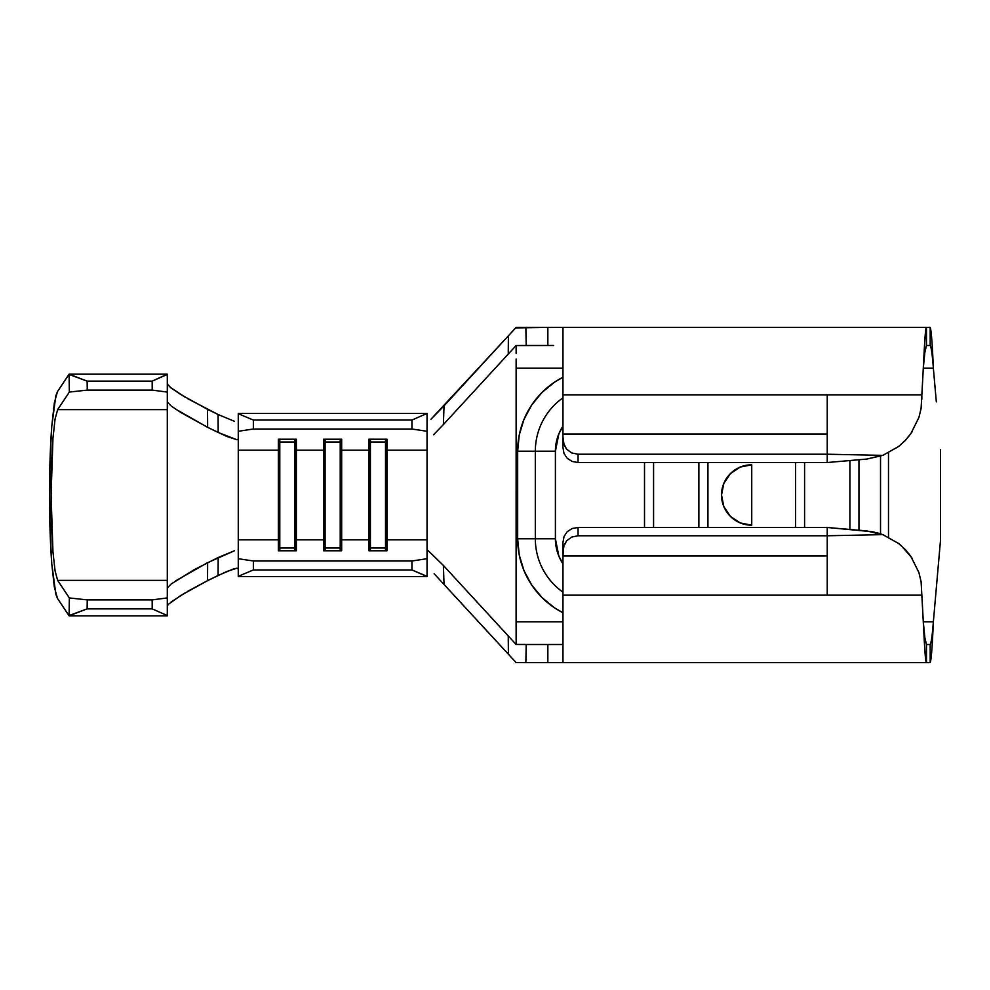 <?xml version="1.0" encoding="UTF-8"?>
<svg xmlns="http://www.w3.org/2000/svg" width="990" height="990" viewBox="0 0 990 990"><rect width="100%" height="100%" fill="white"/><g stroke="black" fill="none" stroke-linecap="round" stroke-linejoin="round"><path stroke-width="1.49" d="M795.527 462.528L795.527 527.472L795.527 462.528M707.937 527.472L707.937 462.528L707.937 527.472M723.826 506.558L730.373 516.359L723.826 506.558L721.524 495C721.487 487.105 724.433 479.989 730.373 473.641L723.826 483.442L730.373 473.641L740.173 467.094A30.207 30.207 0 0 0 751.719 525.207L751.732 464.793A30.207 30.207 0 0 0 746.769 465.201M743.267 466.005A30.207 30.207 0 0 0 740.173 467.094L751.732 464.793L751.732 525.207L740.173 522.906L730.373 516.359C724.433 510.011 721.487 502.895 721.524 495L723.826 483.442M54.314 403.091L57.432 391.693L69.077 374.183L57.432 391.693L55.824 395.79L51.765 426.294L54.314 403.091M49.5 495C49.5 470.027 50.255 447.121 51.765 426.294L50.082 458.296L49.5 495C49.5 519.973 50.255 542.879 51.765 563.706L50.082 531.704L49.5 495M427.036 539.798L427.036 547.693L427.036 539.798L386.979 539.798L385.518 550.787L385.518 548.002L370.409 548.002L370.409 550.787L368.948 539.798L368.948 450.203L370.409 441.998L370.409 548.002L370.409 441.998L385.518 441.998L385.518 548.002L385.518 441.998L386.979 450.203L386.979 439.214L368.948 439.214L368.948 450.203L370.409 439.214L370.409 441.998L385.518 441.998L385.518 439.214L386.979 450.203L386.979 550.787L368.948 550.787L368.948 539.798L368.948 550.787L386.979 550.787L386.979 450.203L427.036 450.203L427.036 539.798L386.979 539.798L385.518 548.002L370.409 548.002L368.948 539.798L341.674 539.798L340.214 550.787L340.214 548.002L325.104 548.002L325.104 550.787L323.643 539.798L323.643 450.203L325.104 441.998L325.104 548.002L325.104 441.998L340.214 441.998L340.214 548.002L340.214 441.998L341.674 450.203L341.674 439.214L323.643 439.214L323.643 450.203L325.104 439.214L325.104 441.998L340.214 441.998L340.214 439.214L341.674 450.203L341.674 550.787L323.643 550.787L323.643 539.798L323.643 550.787L341.674 550.787L341.674 450.203L368.948 450.203L368.948 539.798L341.674 539.798L340.214 548.002L325.104 548.002L323.643 539.798L296.369 539.798L294.909 550.787L294.909 548.002L279.799 548.002L279.799 550.787L278.339 539.798L278.339 450.203L279.799 441.998L279.799 548.002L279.799 441.998L294.909 441.998L294.909 548.002L294.909 441.998L296.369 450.203L296.369 439.214L278.339 439.214L278.339 450.203L279.799 439.214L279.799 441.998L294.909 441.998L294.909 439.214L296.369 450.203L296.369 550.787L278.339 550.787L278.339 539.798L278.339 550.787L296.369 550.787L296.369 450.203L323.643 450.203L323.643 539.798L296.369 539.798L294.909 548.002L279.799 548.002L278.339 539.798L238.268 539.798L238.268 558.719L253.378 560.984L411.939 560.984L253.378 560.984L253.378 569.943L411.939 569.943L253.378 569.943L238.268 576.304L253.378 569.943L253.378 560.984L238.268 558.719L238.268 576.551L427.036 576.551L238.268 576.551L238.268 450.203L278.339 450.203L278.339 539.798L238.268 539.798L238.268 431.281L253.378 429.017L411.939 429.017L427.036 431.281L427.036 450.203L386.979 450.203L386.979 439.214L368.948 439.214L368.948 450.203L341.674 450.203L341.674 439.214L323.643 439.214L323.643 450.203L296.369 450.203L296.369 439.214L278.339 439.214L278.339 450.203L238.268 450.203L238.268 439.102L236.87 439.709L226.772 436.442L207.653 427.346L218.184 432.494L218.06 414.501L207.529 409.34L207.653 427.346L181.121 412.669L171.183 406.011L167.298 402.039L167.298 615.817L69.077 615.817L57.432 598.307L55.824 594.21L51.765 563.706L54.314 586.909L57.432 598.307L69.077 615.817L87.132 608.875L87.244 599.89L69.337 597.935L57.63 580.35L55.069 570.921L52.953 551.764C51.703 534.55 51.084 515.629 51.084 495C51.084 474.371 51.703 455.45 52.953 438.236L55.069 419.079L57.63 409.65L69.337 392.065L87.244 390.11L87.132 381.125L69.077 374.183L167.298 374.183L69.077 374.183L69.337 392.065L57.63 409.65L167.298 409.65L167.298 587.961L171.159 584.013L194.114 569.733L218.184 557.506L234.531 550.737L207.653 562.654L207.529 580.66L187.556 591.389M187.543 398.599L218.06 414.501L218.184 432.494L236.87 439.709L238.268 439.102L238.268 413.449L427.036 413.449L238.268 413.449L238.268 431.281L253.378 429.017L253.378 420.057L411.939 420.057L411.939 429.017L253.378 429.017L253.378 420.057L238.268 413.696L253.378 420.057L411.939 420.057L427.036 413.449L411.939 420.057L411.939 429.017L427.036 431.281L427.036 413.696L427.036 495M517.659 451.205L535.33 451.205A65.39 65.39 0 0 1 562.964 397.819A65.39 65.39 0 0 0 535.33 451.205L555.402 451.205L555.402 538.795A45.305 45.305 0 0 0 562.964 563.842L558.855 556.132L555.402 538.795L555.402 451.205L558.855 433.868L562.964 426.146A45.305 45.305 0 0 0 555.402 451.205L535.33 451.205L535.33 538.795A65.39 65.39 0 0 0 562.964 592.181A65.39 65.39 0 0 1 535.33 538.795L555.402 538.795L517.659 538.795L517.659 451.205L519.243 435.006L523.97 419.414L531.655 405.058L541.976 392.473L554.561 382.14L562.964 377.227A83.061 83.061 0 0 0 517.659 451.205L535.33 451.205L535.33 538.795L517.659 538.795L519.243 554.994L517.659 538.795L517.659 451.205L519.243 435.006L523.97 419.414M644.502 462.528L644.502 527.472L644.502 462.528M653.573 462.528L653.573 527.472L653.573 462.528M698.878 462.528L698.878 527.472L698.878 462.528M930.179 327.368C931.244 329.818 932.308 343.406 933.36 368.144L923.286 368.144L924.883 352.131L926.479 345.498L926.479 327.368L930.179 327.368L930.179 345.498C931.244 346.834 932.308 354.383 933.36 368.144C932.308 343.406 931.244 329.818 930.179 327.368L930.179 345.498L926.479 345.498L926.479 327.368L930.179 327.368M516.136 327.9L553.633 327.368M921.838 399.156L921.838 394.837L562.964 394.837L562.964 327.368L516.136 327.368L508.402 335.808L508.241 354.074L516.075 345.56L443.396 424.537L444.027 405.888L430.935 419.277L508.402 335.808L444.027 405.888L443.396 424.537L508.241 354.074L508.402 335.808L516.112 327.405L525.863 327.368L526.197 345.498L516.075 345.56L547.854 345.498L526.197 345.498L525.863 327.368L547.854 327.368L547.854 345.498L547.854 327.368L926.479 327.368L924.883 339.421L921.108 408.301L918.943 417.396L910.85 433.632L905.207 440.525L898.598 446.502L882.832 455.375L866.72 459.063L827.232 462.528L827.232 454.224L882.832 455.375L827.232 454.224L827.232 462.528L578.061 462.528L578.061 454.224L827.232 454.224L578.061 454.224L571.663 452.937L566.503 449.076L563.644 443.235L562.964 437.085L562.964 434.053L827.232 434.053L827.232 394.837L562.964 394.837L562.964 434.053L827.232 434.053L827.232 454.224L827.232 394.837L921.838 394.837C923.385 370.409 924.932 325.945 926.479 327.368L562.964 327.368L562.964 447.604L564.015 453.47L562.964 447.604L562.964 437.085L564.015 444.485L566.503 449.076L571.663 452.937L578.061 454.224L578.061 462.528L572.171 461.464L567.233 458.333L564.015 453.47L567.233 458.333L572.171 461.464L578.061 462.528L827.232 462.528L866.72 459.063L883.724 455.029M516.136 346.351L516.136 345.696M516.149 353.442L516.124 349.482M516.099 627.536L516.136 368.144L562.964 368.144L516.136 368.144L516.136 362.86M553.633 662.632L516.112 662.595L434.127 573.73L508.402 654.192L508.241 635.927L516.075 644.441L526.197 644.502L516.075 644.441L443.396 565.463L508.241 635.927L508.402 654.192L516.112 662.595L562.964 662.632L562.964 595.163L921.838 595.163L921.108 581.712L918.943 572.628L910.837 556.355L905.194 549.475L898.561 543.461L882.832 534.625L872.908 531.803L827.232 527.472L827.232 535.776L882.832 534.625L827.232 535.776L827.232 595.163L827.232 555.947L562.964 555.947L562.964 662.632L926.479 662.632L525.863 662.632L526.197 644.502L547.854 644.502L526.197 644.502L525.863 662.632L516.112 662.595M935.142 601.487L933.36 621.856L923.286 621.856L924.883 650.579L926.479 662.632C924.932 664.055 923.385 619.591 921.838 595.163L923.286 621.869L924.883 637.857L926.479 644.502L924.883 637.869L923.286 621.856L933.36 621.856C932.308 646.619 931.244 660.206 930.179 662.632L926.479 662.632L926.479 644.502L930.179 644.502L930.179 662.632L926.479 662.632L926.479 644.502L930.179 644.502C931.244 642.881 932.308 635.332 933.36 621.856C932.308 635.332 931.244 642.881 930.179 644.502L930.179 662.632C931.244 660.206 932.308 646.619 933.36 621.856L940.5 540.305L940.5 449.695L940.5 540.305L934.275 611.474M516.124 638.476L516.136 621.856L562.964 621.856L516.136 621.856L516.136 368.144M804.585 462.528L804.585 527.472L804.585 462.528M880.531 456.204L880.531 533.796L880.531 456.204M858.949 530.256L858.949 459.744L858.949 530.256M849.89 460.548L849.89 529.452L849.89 460.548M921.838 595.163L562.964 595.163L562.964 542.396L562.964 552.915L563.916 545.824L566.54 540.886L571.675 537.063L578.061 535.776L827.232 535.776L827.232 555.947L562.964 555.947L563.657 546.74L566.54 540.886L571.675 537.063L578.061 535.776L578.061 527.472L572.171 528.536L567.221 531.679L564.015 536.543L562.964 542.396L564.015 536.543L567.221 531.679L572.171 528.536L578.061 527.472L827.232 527.472L827.232 535.776L578.061 535.776L578.061 527.472L827.232 527.472L866.72 530.937L883.724 534.971M905.466 549.759L906.456 550.848M908.523 553.274L912.26 558.459M888.488 537.087L888.488 452.913L888.488 537.087M562.964 644.502L547.854 644.502L547.854 662.632L547.854 644.502L553.633 644.502M517.659 538.795A83.061 83.061 0 0 0 562.964 612.773L554.561 607.86L541.976 597.527L531.655 584.942L523.97 570.587L519.243 554.994L523.97 570.587L531.655 584.942M541.976 597.527L554.561 607.86M554.561 382.14L541.976 392.473L531.655 405.058M553.633 345.498L521.198 345.498M936.045 398.71L933.36 368.144C932.308 354.383 931.244 346.834 930.179 345.498L926.479 345.498L924.883 352.143L923.286 368.169L933.36 368.144L935.154 388.55M516.136 644.49L516.136 636.706M516.124 365.817L516.161 359.073M516.136 351.673L516.136 346.76M443.396 424.537L433.608 434.734L443.396 424.537M427.036 547.693L427.036 558.719L427.036 547.693M428.101 550.551L443.396 565.463L444.027 584.112L443.396 565.463L428.101 550.551M427.036 576.551L427.036 558.719L411.939 560.984L411.939 569.943L427.036 576.551M936.119 399.527L936.317 401.853M936.268 588.691L936.119 590.498M935.179 388.909L933.36 368.144M866.943 530.949L882.993 534.674L877.276 532.818M901.296 545.725L911.728 557.655M901.148 545.601L899.229 543.993M921.158 582.071L918.869 572.369M921.17 582.108L921.047 581.303M882.832 534.625L898.561 543.461L905.194 549.475L910.998 556.578M905.466 440.241L906.494 439.127M908.461 436.8L912.26 431.529M911.109 433.261L905.207 440.525L898.598 446.502L882.832 455.375L866.98 459.038M921.059 408.623L918.943 417.396M905.231 440.5L910.986 433.447M898.635 446.49L904.736 441.008M238.268 568.829L236.87 568.223L226.772 571.49L207.529 580.66L218.06 575.499L218.184 557.506L218.06 575.499L232.947 569.139L236.87 568.223L238.268 568.829M185.303 592.725L171.097 601.994M168.411 604.259L167.298 605.892M170.268 387.35L185.316 397.287M218.06 414.501L234.481 421.319L218.06 414.501M167.298 384.108L171.134 388.031L181.071 394.701L207.529 409.34L207.653 427.346L175.589 409.118M175.577 580.882L207.653 562.654L207.529 580.66L181.059 595.299L168.288 604.37M171.183 406.011L167.298 402.039L167.298 392.077L152.188 390.11L152.188 381.125L167.298 374.443L167.298 392.077L167.298 374.183L152.188 381.125L87.132 381.125L152.188 381.125L152.188 390.11L87.244 390.11L152.188 390.11L167.298 392.077L167.298 409.65L57.63 409.65L55.069 419.079L52.953 438.236L51.084 495L52.953 551.764L55.069 570.921L57.63 580.35L167.298 580.35L57.63 580.35L69.337 597.935L69.077 615.817L167.298 615.817L167.298 597.923L152.188 599.89L87.244 599.89L152.188 599.89L152.188 608.875L87.132 608.875L152.188 608.875L167.298 615.557L152.188 608.875L152.188 599.89L167.298 597.923L167.298 587.961L171.159 584.013M411.939 569.943L411.939 560.984L427.036 558.719L427.036 576.304L411.939 569.943M87.132 381.125L87.244 390.11L69.337 392.065L69.127 374.468L87.132 381.125M87.244 599.89L87.132 608.875L69.127 615.533L69.337 597.935L87.244 599.89M740.273 522.943L730.373 516.359M751.732 464.793A30.207 30.207 0 0 0 721.524 495A30.207 30.207 0 0 0 751.732 525.207M730.373 473.641L740.273 467.057"/></g></svg>

